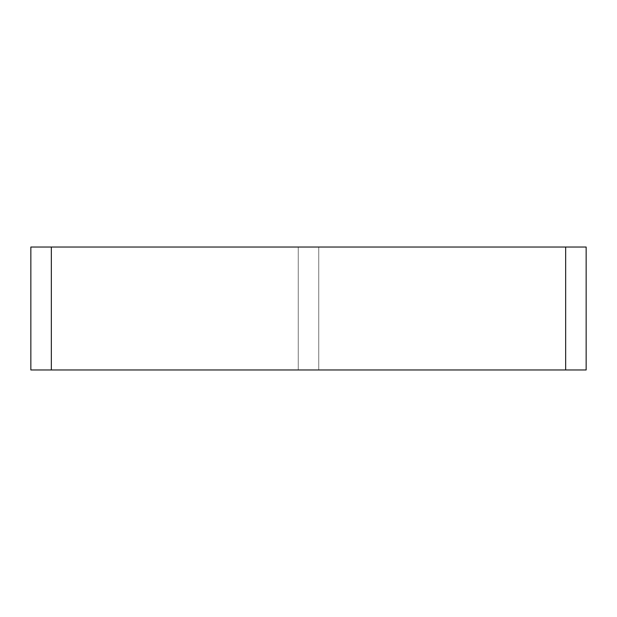 <?xml version="1.0" encoding="UTF-8"?>
<svg xmlns="http://www.w3.org/2000/svg" width="617" height="617" viewBox="0 0 617 617"><rect width="100%" height="100%" fill="white"/><g stroke="black" fill="none" stroke-linecap="round" stroke-linejoin="round"><path stroke-width="0.46" stroke-dasharray="3.08 2.31" d="M586.15 369.969L318.742 369.969L318.742 247.031L318.742 369.969L565.658 369.969L565.658 247.031L318.742 247.031L318.742 369.969L318.742 247.031L565.658 247.031L318.742 247.031L565.658 247.031L565.658 369.969L565.658 247.031L565.658 369.969L318.742 369.969L565.658 369.969L565.658 247.031L586.15 247.031M30.85 369.969L298.258 369.969L298.258 247.031L51.342 247.031L51.342 369.969L51.342 247.031L298.258 247.031L298.258 369.969L51.342 369.969L298.258 369.969L298.258 247.031L51.342 247.031L298.258 247.031L298.258 369.969L51.342 369.969L51.342 247.031L51.342 369.969L51.342 247.031L565.658 247.031M30.85 247.031L51.342 247.031M51.342 369.969L565.658 369.969"/><path stroke-width="0.93" d="M51.342 247.031L30.85 247.031L30.85 369.969L51.342 369.969L51.342 247.031L565.658 247.031L565.658 369.969L586.15 369.969L586.15 247.031L565.658 247.031M586.15 247.031L586.15 369.969M565.658 369.969L51.342 369.969M30.85 369.969L30.85 247.031"/></g></svg>
